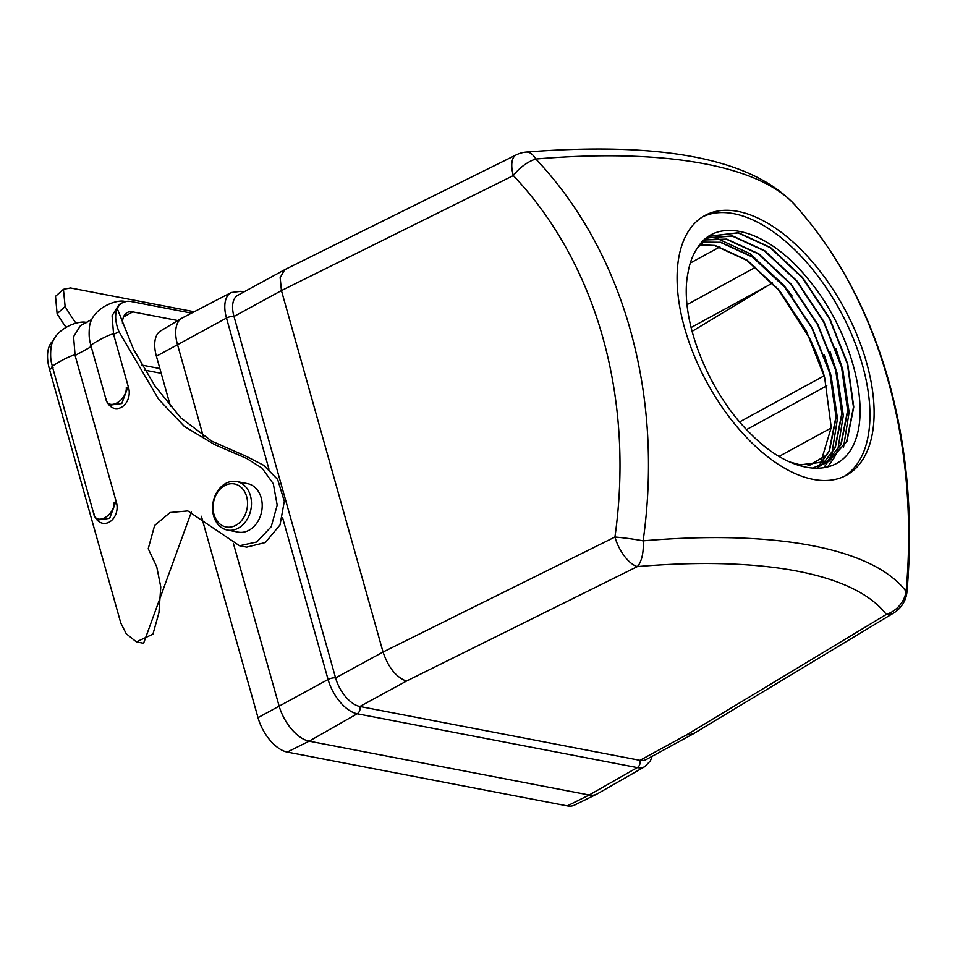 <?xml version="1.0" encoding="UTF-8"?>
<svg xmlns="http://www.w3.org/2000/svg" width="955" height="955" viewBox="0 0 955 955"><rect width="100%" height="100%" fill="white"/><g stroke="black" fill="none" stroke-linecap="round" stroke-linejoin="round"><path stroke-width="1.43" d="M225.726 483.421A24.699 19.243 100.9 0 1 236.673 481.535A24.699 19.243 100.9 0 1 251.463 502.437A24.699 19.243 100.9 0 1 238.308 528.151A24.699 19.243 100.9 0 1 227.35 530.037A24.699 19.243 100.9 0 1 212.571 509.134A24.699 19.243 100.9 0 1 225.726 483.421M227.35 530.037L238.093 532.102A24.699 19.243 -79.1 0 0 249.04 530.216A24.699 19.243 -79.1 0 0 262.195 504.503A24.699 19.243 -79.1 0 0 247.417 483.6L236.673 481.535M235.873 525.298A21.905 17.071 -79.1 0 0 246.629 496.54A21.905 17.071 -79.1 0 0 224.723 485.618A21.905 17.071 -79.1 0 0 213.956 514.375A21.905 17.071 -79.1 0 0 235.873 525.298M684.556 327.899A147.894 78.012 61.4 0 0 846.44 475.232A147.894 78.012 61.4 0 0 866.651 362.9A147.894 78.012 61.4 0 0 704.766 215.567A147.894 78.012 61.4 0 0 684.556 327.899M844.327 476.306A147.894 78.012 61.4 0 0 862.484 365.168A147.894 78.012 61.4 0 0 702.713 216.761M795.873 206.005C749.997 155.402 652.193 142.176 526.265 152.06A27.91 12.893 85.1 0 1 535.815 159.031A27.91 14.253 136.5 0 0 513.336 175.589A434.991 357.612 -74.4 0 1 614.936 537.032A27.91 12.773 -116.4 0 0 637.343 566.59A453.291 153.552 164.3 0 1 886.288 614.435A27.91 16.557 -121.1 0 0 893.593 613.05L693.091 733.953L686.466 734.932L886.288 614.435A27.91 26.024 -37.2 0 0 906.104 591.384A459.498 335.515 -83.1 0 0 887.732 379.207A459.498 335.515 -83.1 0 0 809.828 222.706A523.161 523.161 0 0 0 795.873 206.005A478.837 162.195 164.3 0 0 535.815 159.031A459.498 377.762 105.6 0 1 630.252 329.714A459.498 377.762 105.6 0 1 643.133 540.84A27.91 12.893 85.1 0 1 637.343 566.59L406.412 681.106C396.146 677.202 388.363 667.521 383.039 652.026L614.936 537.032A27.91 2.543 8 0 1 643.133 540.84A478.837 162.195 -15.7 0 1 906.104 591.384A27.91 0.8 5.2 0 1 906.975 591.67C913.446 518.29 907.334 447.979 888.651 380.735C871.473 319.901 845.187 267.221 809.828 222.706M702.212 242.14L720.941 242.284L753.018 257.014L785.094 287.085L812.228 327.935L830.217 373.393L836.293 416.559L829.453 450.879L819.844 464.667M819.665 464.703L829.143 451.046L835.983 416.726L829.907 373.56L811.917 328.114L784.783 287.252L752.707 257.182L720.631 242.451L702.08 242.272M704.742 239.836L726.767 239.108L758.855 253.839L790.919 283.91L818.053 324.76L836.043 370.218L842.119 413.372L835.279 447.704L823.115 463.736M822.983 463.855L820.417 465.73M820.273 465.825L817.576 467.449M822.947 463.796L834.968 447.871L841.809 413.539L835.732 370.385L817.743 324.927L790.609 284.077L758.533 254.006L726.457 239.275L704.599 239.956M707.416 237.819L732.592 235.921L764.68 250.664L796.745 280.722L823.879 321.584L841.88 367.03L847.945 410.196L841.116 444.517L826.254 462.542M707.273 237.926L732.282 236.088L764.37 250.831L796.434 280.901L823.568 321.751L841.558 367.209L847.634 410.364L840.794 444.696L826.087 462.614L812.323 468.201M823.091 464.44L825.932 462.721M697.735 247.5C717.981 214.923 769.873 230.704 809.112 280.316C849.162 328.484 870.232 401.876 855.286 440.601C840.734 479.923 792.829 476.843 750.773 433.892C708.192 392.732 678.671 318.003 687.946 273.154A127.254 67.125 -118.6 0 1 697.735 247.5L710.257 236.088L738.418 232.745L770.506 247.476L802.582 277.547L829.704 318.397L847.706 363.855L853.77 407.021L846.942 441.341L829.238 461.086L800.302 464.858L789.725 461.981M792.495 463.175L799.992 465.025L828.928 461.265L846.631 441.508L853.46 407.188L847.395 364.022L829.394 318.576L802.26 277.714L770.196 247.643L738.108 232.913L710.102 236.172M699.848 244.731L715.116 245.459L747.192 260.202L779.268 290.26L806.39 331.122L824.643 377.488A127.254 67.125 -118.6 0 0 824.392 376.58A127.254 67.125 -118.6 0 0 809.685 338.452L778.958 290.439L746.882 260.369L714.806 245.626L699.729 244.874M191.537 313.133L131.36 301.577A39.346 20.759 61.4 0 0 122.527 302.675A39.346 20.759 61.4 0 0 117.238 308.561C114.672 314.613 115.233 322.289 118.933 331.588L158.614 399.286L184.351 426.431L214.445 444.481L246.903 458.567L262.148 468.213L273.321 483.791L277.189 505.147L271.22 526.706L256.823 541.963L239.514 545.735L187.837 510.937L170.062 512.513L154.615 525.477L148.228 548.731L156.727 566.745L160.774 586.979L158.936 612.68L152.955 634.12L136.386 641.879L126.239 633.75L120.808 623.078L49.517 369.454A39.346 20.759 -118.6 0 1 52.943 340.923M91.62 319.531L80.483 325.607L73.583 336.697L75.111 355.487L91.203 346.713M122.527 302.675L118.993 304.597L112.081 315.699L113.609 334.489L118.933 331.588M122.467 323.65A25.117 13.251 -118.6 0 1 127.158 312.595A25.117 13.251 -118.6 0 1 132.793 311.891L177.893 320.558M808.837 465.754L824.857 456.072M692.053 331.385L772.368 282.943M719.915 246.891L690.286 263.055M835.935 348.599L842.752 369.466L849.138 412.154L843.552 447.167M830.098 351.774L836.926 372.641L843.313 415.341L837.726 450.354M837.404 451.166L834.264 457.708M834.192 457.839L827.508 467.031M707.715 237.103L708.431 237.138M709.171 237.186L715.796 238.07M716.608 238.225L750.164 253.767L783.661 285.199L792.161 296.026M824.272 354.95L831.089 375.828L837.487 418.517L831.901 453.53M831.566 454.341L828.439 460.883M828.355 461.026L827.937 461.766M827.925 461.79L823.759 467.819M820.25 464.118L831.244 427.434L824.643 377.488M652.11 756.312L650.427 760.801L644.935 766.567L597.126 793.939A34.607 18.252 -118.6 0 1 596.6 794.226A34.607 18.252 -118.6 0 1 589.187 795.002L309.134 741.176A34.607 18.252 -118.6 0 1 279.027 705.745L233.426 543.538M203.284 436.316L177.427 344.289A34.607 18.252 -118.6 0 1 181.808 318.206A34.607 18.252 -118.6 0 1 182.321 317.92L231.217 292.528A33.473 17.656 -118.6 0 0 226.478 318.051L156.405 356.227A33.592 17.715 -118.6 0 1 160.655 330.896L181.808 318.206M644.935 766.567A33.473 17.656 -118.6 0 1 637.26 767.593L357.206 713.767A33.473 17.656 -118.6 0 1 328.078 679.494A5.587 1.886 -15.7 0 1 335.587 677.919L233.987 316.475A27.91 14.719 61.4 0 1 237.807 295.274L284.948 269.561L516.237 154.865A27.91 12.773 63.6 0 0 513.336 175.589L281.439 290.583L383.039 652.026L335.587 677.919A27.91 14.719 61.4 0 0 359.868 706.497L639.934 760.323A27.91 14.719 61.4 0 0 646.189 759.547L693.091 733.953M268.988 469.275L226.478 318.051A5.587 1.886 -15.7 0 1 233.987 316.475L281.439 290.583L280.161 277.702L284.709 269.692M596.6 794.226L574.48 805.137A33.592 17.715 -118.6 0 1 567.294 805.901L287.228 752.074A33.592 17.715 -118.6 0 1 258.005 717.671L201.398 516.273M170.515 406.412L156.405 356.227M136.386 641.879L143.596 643.276L191.454 511.832M239.514 545.735L246.724 547.12L265.383 542.512L280.018 524.94L284.315 501.244L277.654 479.446L263.652 465.288L246.414 456.395L211.747 441.126L180.925 417.956L154.997 386.023L133.581 349.435L117.238 308.561M106.566 399.954L105.91 398.593C107.676 411.414 126.979 400.885 126.311 387.455L127.719 387.646L121.786 403.535L109.276 405.254L110.231 406.126A14.791 11.52 -79.1 0 0 124.257 405.159A14.791 11.52 -79.1 0 0 128.627 387.909L113.609 334.489C113.442 331.528 83.551 347.847 91.549 346.522M94.438 514.757L93.769 513.396C95.548 526.217 114.839 515.688 114.182 502.258L116.498 502.724L115.579 502.449L109.658 518.338L97.135 520.057L98.102 520.929A14.791 11.52 -79.1 0 0 112.117 519.962A14.791 11.52 -79.1 0 0 116.498 502.724L75.111 355.487C74.944 352.538 45.04 368.857 53.05 367.532M127.719 387.646L126.311 387.455M97.135 520.057L97.135 520.057C94.843 517.192 93.733 515.103 93.793 513.778M114.182 502.258L115.579 502.449M109.276 405.254L109.276 405.254C107.127 402.712 106.017 400.623 105.933 398.975L105.933 398.975M75.946 323.22A313.813 244.492 100.9 0 1 65.143 306.567L57.109 313.694A246.605 192.134 -79.1 0 0 66.026 327.29M194.211 311.748L70.515 287.968L63.436 289.317L65.143 306.567M57.109 313.694L55.521 296.337L63.436 289.317M49.517 369.454L52.692 367.723M123.517 316.953L132.793 311.891M141.853 365.085L159.867 368.558M282.62 517.801L328.078 679.494L258.005 717.671M406.412 681.106L359.868 706.497A5.587 4.345 -79.1 0 1 357.206 713.767L309.134 741.176L287.228 752.074M567.294 805.901L589.187 795.002L637.26 767.593A5.587 4.345 -79.1 0 0 639.934 760.323L686.466 734.932M242.964 292.457A5.587 4.345 -79.1 0 0 240.958 291.299L231.217 292.528M755.775 267.137L687.087 304.621M768.274 285.426L691.074 327.541M826.827 385.796L746.571 429.583M831.208 427.947L779.089 456.395M817.492 460.537L807.978 465.73M105.945 399.166L91.047 346.164C90.259 341.878 88.361 339.359 89.483 326.61C92.408 306.531 119.399 298.497 125.499 301.756M93.805 513.969L52.549 367.174C51.761 362.888 49.863 360.369 50.985 347.608C53.91 327.541 80.9 319.507 87.001 322.766M893.593 613.05A27.91 27.91 0 0 0 906.975 591.67M526.265 152.06A27.91 27.91 0 0 0 516.237 154.865M244.014 291.884L240.958 291.299M824.165 375.781L739.671 421.883M144.802 370.158L161.204 373.321"/></g></svg>
